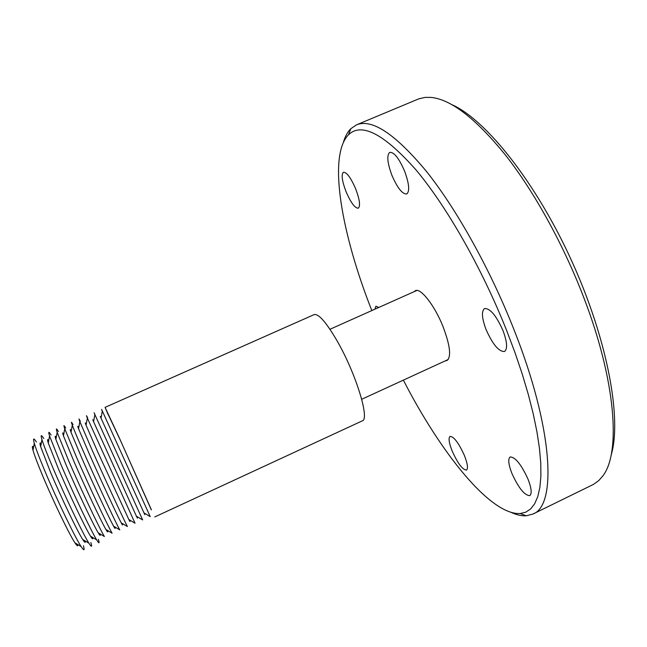 <?xml version="1.0" encoding="UTF-8"?>
<svg xmlns="http://www.w3.org/2000/svg" width="647" height="647" viewBox="0 0 647 647"><rect width="100%" height="100%" fill="white"/><g stroke="black" fill="none" stroke-linecap="round" stroke-linejoin="round"><path stroke-width="0.97" d="M346.169 191.949C342.028 181.103 341.115 174.528 343.428 172.239C346.687 172.142 350.731 177.585 355.559 188.576C359.683 199.494 360.589 206.037 358.276 208.197C354.977 208.245 350.941 202.826 346.169 191.949M391.985 175.483C387.327 162.931 386.582 155.215 389.761 152.352C394.031 152.021 398.956 158.224 404.537 170.97C409.171 183.619 409.899 191.294 406.728 193.979C402.402 194.246 397.484 188.075 391.985 175.483M486.051 329.509C481.813 318.114 481.319 311.126 484.571 308.554C490.135 308.239 496.289 315.607 503.026 330.674C507.224 342.126 507.701 349.073 504.474 351.507C498.805 351.709 492.666 344.374 486.051 329.509M511.858 473.305C508.396 464.255 507.846 458.804 510.2 456.952C515.384 457.097 521.353 464.57 528.114 479.387C531.543 488.453 532.085 493.871 529.731 495.634C524.442 495.359 518.49 487.919 511.858 473.305M452.148 450.975C448.953 442.791 448.266 437.922 450.086 436.377C453.976 436.652 458.763 443.049 464.441 455.577C467.611 463.778 468.291 468.622 466.479 470.094C462.516 469.738 457.736 463.365 452.148 450.975M374.937 309.177L375.915 306.209L378.778 307.454M371.823 310.568C341.6 234.198 327.576 155.927 348.515 134.762C361.479 122.21 383.849 133.775 415.609 169.457C446.381 205.883 481.991 268.198 506.819 330.932L515.028 352.72L522.226 374.006L528.316 394.492L533.241 413.894L536.97 431.97L539.477 448.508L540.771 463.349L540.884 476.37L539.865 487.466L537.77 496.597L534.673 503.746L530.661 508.922L525.809 512.165L520.22 513.532C490.507 515.327 440.874 453.191 403.364 380.129M343.387 142.324C345.102 136.509 347.568 131.98 350.803 128.713L356.521 124.847C371.976 118.482 395.277 133.986 426.413 171.35C456.531 209.094 490.005 268.942 513.669 328.862C553.274 428.233 557.002 505.517 532.95 514.042L526.27 515.796C521.692 516.071 516.646 514.947 511.154 512.408M414.145 291.651L415.342 290.697C420.59 287.551 434.687 305.505 443.017 326.565C450.158 345.571 451.485 356.877 446.988 360.5L445.476 360.767M356.521 124.847L418.755 98.854L425.079 97.398L431.096 97.406C451.161 99.452 475.998 118.733 505.614 155.248C534.171 191.722 563.222 244.137 583.473 296.779C615.993 380.622 621.007 453.11 602.737 476.038L598.782 480.575L593.517 484.368L532.95 514.042M154.762 516.945L362.271 420.873C370.084 419.539 355.68 372.777 336.812 340.387C326.064 322.069 318.494 313.48 314.094 314.62L105.081 407.359L119.388 438.035L151.341 509.901M108.13 414.581L105.081 407.359M108.292 414.67L120.512 440.599L151.374 509.715M102.299 411.209L102.186 410.95C101.045 408.362 101.102 408.378 102.331 411.007L150.201 516.613L143.974 512.869L144.782 514.656M100.228 416.377L143.974 512.869M94.899 414.363C93.605 411.597 93.597 411.654 94.858 414.525L142.639 519.921L136.412 516.185C137.649 518.757 137.746 518.813 136.703 516.355M93.629 421.334C92.464 418.924 92.448 419.038 93.564 421.666L136.412 516.185M87.612 417.784C86.156 414.84 86.067 414.929 87.361 418.051L135.045 523.229L128.826 519.501C130.176 522.161 130.37 522.275 129.416 519.856M86.197 424.513C85 422.192 84.959 422.418 86.067 425.184L97.317 451.024L128.826 519.501M80.309 421.213C78.683 418.083 78.53 418.213 79.848 421.601L92.181 450.247C105.121 479.451 123.108 518.36 127.419 526.545L121.215 522.825C122.671 525.566 122.97 525.744 122.105 523.358M78.74 427.699C77.519 425.475 77.454 425.815 78.554 428.718L89.553 454.517C100.463 479.257 115.684 512.141 120.504 521.458L121.215 522.825M73.014 424.658C71.194 421.334 70.96 421.504 72.31 425.168C76.783 437.938 110.839 513.233 119.064 528.542L119.768 529.869L113.573 526.148C115.142 528.979 115.546 529.214 114.77 526.868M71.267 430.902C70.005 428.767 69.925 429.228 71.016 432.277L81.765 458.019C92.61 482.824 107.928 515.708 112.926 524.952L113.573 526.148M65.703 428.112C63.697 424.586 63.382 424.796 64.749 428.751L76.54 457.275C89.124 486.221 107.119 524.588 112.093 533.185L105.906 529.481C107.596 532.4 108.098 532.699 107.41 530.386M63.77 434.113C62.484 432.075 62.379 432.657 63.455 435.843L73.968 461.521C85.178 487.426 101.288 521.652 105.906 529.481M58.392 431.573C56.184 427.845 55.771 428.104 57.171 432.35L68.695 460.801C81.101 489.617 99.096 527.709 104.385 536.517L98.215 532.813C100.018 535.821 100.625 536.185 100.034 533.904M56.257 437.348C54.938 435.399 54.809 436.094 55.877 439.434L66.148 465.039C77.203 490.822 93.314 524.806 98.215 532.813M51.073 435.043C48.654 431.104 48.153 431.412 49.568 435.973L60.826 464.336C73.062 493.014 91.041 530.839 96.654 539.841C99.153 543.917 99.711 543.739 98.344 539.323M48.727 440.591C47.368 438.739 47.215 439.556 48.282 443.041L58.311 468.565C69.213 494.227 85.307 527.968 90.491 536.153C92.408 539.25 93.119 539.679 92.626 537.439M43.745 438.529C41.109 434.372 40.51 434.727 41.95 439.612C43.64 445.128 47.304 454.55 52.941 467.87C65.007 496.427 82.97 533.969 88.898 543.181C91.615 547.475 92.286 547.265 90.895 542.542M41.173 443.842C39.774 442.087 39.604 443.025 40.664 446.665L50.458 472.092C61.206 497.64 77.284 531.138 82.743 539.501C84.781 542.687 85.598 543.173 85.202 540.973M36.41 442.022C33.547 437.639 32.843 438.051 34.299 443.268C35.949 448.889 39.532 458.27 45.039 471.42C56.928 499.84 74.874 537.107 81.101 546.513C84.07 551.05 84.846 550.799 83.439 545.753M33.604 447.109C32.164 445.451 31.97 446.519 33.021 450.304C34.485 455.407 37.672 463.85 42.589 475.634C53.183 501.061 69.237 534.309 74.971 542.849C77.122 546.125 78.052 546.683 77.753 544.507M452.027 104.717C485.97 119.727 536.25 182.656 572.053 261.728C607.929 340.775 622.115 420.065 611.035 455.48M520.22 513.532L526.27 515.796M101.045 418.164L102.331 411.007M329.97 329.274L416.862 290.438M93.564 421.666L94.858 414.525M86.067 425.184L87.361 418.051M78.554 428.718L79.848 421.601M78.667 428.088L78.214 427.813M71.016 432.277L72.31 425.168M71.17 431.42L70.604 431.072M63.455 435.843L64.749 428.751M63.657 434.752L62.977 434.347M55.877 439.434L57.171 432.35M56.127 438.092L55.343 437.623M48.282 443.041L49.568 435.973M48.574 441.44L47.7 440.914M40.664 446.665L41.95 439.612M41.004 444.78L40.049 444.214M33.021 450.304L34.299 443.268M74.971 542.849L81.101 546.513M84.385 540.48L84.183 541.571M82.743 539.501L88.898 543.181M91.89 536.994L91.712 537.989M90.491 536.153L96.654 539.841M99.379 533.516L99.217 534.414M106.852 530.047L106.715 530.831M114.317 526.593L114.204 527.256M121.765 523.156L121.676 523.674M361.705 399.28L448.177 359.53M348.515 134.762L350.803 128.713"/></g></svg>
